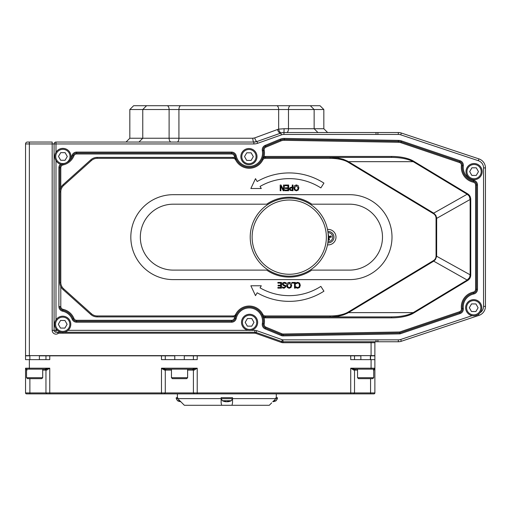 <?xml version="1.0" encoding="UTF-8"?>
<svg xmlns="http://www.w3.org/2000/svg" width="511" height="511" viewBox="0 0 511 511"><rect width="100%" height="100%" fill="white"/><g stroke="black" fill="none" stroke-linecap="round" stroke-linejoin="round"><path stroke-width="0.77" d="M398.318 341.757L377.91 341.757L398.318 341.757L398.318 339.853L377.91 339.853L377.91 341.757L398.318 341.757A9.511 9.511 0 0 0 401.327 341.265L478.948 315.396A9.511 9.511 0 0 0 485.45 306.37L485.45 167.921A9.511 9.511 0 0 0 478.948 158.902L401.327 133.026A9.511 9.511 0 0 0 398.318 132.534L377.91 132.534L377.91 134.457A102.705 102.705 0 0 0 376.007 134.438L376.007 132.534L283.956 132.534A9.511 9.511 0 0 0 280.775 133.084L257.039 141.502A9.511 9.511 0 0 1 253.865 142.045L147.13 142.045M61.346 332.246L55.98 332.246A1.903 1.903 0 0 1 54.083 330.342L54.083 143.949L54.083 330.342A1.903 1.903 0 0 0 55.98 332.246L55.98 330.342L52.179 330.342L52.179 142.045L27.453 142.045A1.903 1.903 0 0 0 25.55 143.949L54.083 143.949A1.903 1.903 0 0 1 55.98 142.045A1.903 1.903 0 0 0 54.083 143.949L55.98 143.949L55.98 142.045L253.865 142.045L257.039 141.502L257.678 143.291L281.414 134.878A7.608 7.608 0 0 1 283.956 134.438L376.007 134.438M314.706 132.534L377.91 132.534A104.608 104.608 0 0 0 376.007 132.534L283.956 132.534L283.956 134.438M169.39 142.045L171.051 142.045M56.996 332.246L58.497 333.198L254.848 333.198A2.855 2.855 0 0 1 255.8 333.357L281.382 342.434A4.752 4.752 0 0 0 282.973 342.709L371.082 342.709L371.082 355.637L29.357 355.637L29.357 142.045M27.453 142.045A1.903 1.903 0 0 0 25.55 143.949L25.55 355.637L29.357 355.637M64.079 332.246L254.848 332.246A3.807 3.807 0 0 1 256.12 332.463L281.702 341.533A3.807 3.807 0 0 0 282.973 341.757L376.007 341.757A104.608 104.608 0 0 0 377.91 341.738M328.26 237.149A39.021 39.021 0 0 0 269.725 203.352A39.021 39.021 0 0 0 269.725 270.939A39.021 39.021 0 0 0 328.26 237.149M478.347 160.703L478.948 158.902L401.327 133.026L400.726 134.827L478.347 160.703A7.608 7.608 0 0 1 483.547 167.921L483.547 306.37A7.608 7.608 0 0 1 479.989 312.809M376.007 132.534L398.318 132.534A9.511 9.511 0 0 1 401.327 133.026M276.63 105.72L180.811 105.72A3.807 1.878 90 0 0 178.927 109.52L314.137 109.52L310.337 105.72L276.63 105.72A3.807 2.031 90 0 1 278.661 109.52L278.661 129.136L277.518 129.5A3.807 1.903 70.5 0 0 280.775 133.084A9.511 9.511 0 0 1 283.956 132.534L284.097 128.734L278.661 129.136A3.807 1.987 -104.2 0 0 281.625 132.828L257.039 141.502A3.807 1.035 -109.5 0 1 254.676 137.913L252.843 138.245A3.807 1.022 -90 0 0 253.865 142.045L253.865 143.949A11.414 11.414 0 0 0 257.678 143.291M264.289 157.548L264.027 156.634L261.971 159.483A14.263 14.263 0 0 1 236.51 159.483L234.779 157.778A15.215 15.215 0 0 1 234.364 156.245L235.296 156.047A14.263 14.263 0 0 0 236.51 159.483A14.263 14.263 0 0 1 235.296 156.047A3.807 3.807 0 0 0 231.579 153.044L76.599 153.044A3.807 3.807 0 0 0 73.073 155.421A14.263 14.263 0 0 1 62.853 164.012A3.807 3.807 0 0 0 59.851 167.736L59.851 191.855L59.851 167.736L58.899 167.736L58.899 306.555A4.752 4.752 0 0 0 62.649 311.205A13.312 13.312 0 0 1 72.192 319.228A4.752 4.752 0 0 0 76.599 322.198L231.579 322.198A4.752 4.752 0 0 0 236.223 318.449A13.312 13.312 0 0 1 251.84 308.19A13.312 13.312 0 0 1 262.335 323.648A4.752 4.752 0 0 0 265.19 328.892L281.222 335.542A4.752 4.752 0 0 0 283.126 335.899L400.024 333.875L399.858 332.929L283.107 334.954L399.858 332.929L459.804 312.649A3.807 3.807 0 0 0 462.366 308.612A14.263 14.263 0 0 1 473.531 293.039A14.263 14.263 0 0 0 462.366 308.612L463.311 308.503A13.312 13.312 0 0 1 473.735 293.972A4.752 4.752 0 0 0 477.485 289.322L477.485 184.969A4.752 4.752 0 0 0 473.735 180.326A13.312 13.312 0 0 1 463.311 165.788A4.752 4.752 0 0 0 460.111 160.741L401.569 140.934A10.463 10.463 0 0 0 398.395 140.384L284.314 138.411A10.463 10.463 0 0 0 280.124 139.209L265.19 145.399A4.752 4.752 0 0 0 262.335 150.649A13.312 13.312 0 0 1 251.84 166.101A13.312 13.312 0 0 1 236.223 155.842A4.752 4.752 0 0 0 231.579 152.093L76.599 152.093A4.752 4.752 0 0 0 72.192 155.063A13.312 13.312 0 0 1 70.914 157.477M261.971 159.477L261.971 159.483A14.263 14.263 0 0 1 236.51 159.483A3.807 3.807 0 0 0 233.118 157.394L97.147 157.394A9.511 9.511 0 0 0 90.792 159.828L63.006 184.778A9.511 9.511 0 0 0 59.851 191.855L59.851 282.442A9.511 9.511 0 0 0 63.006 289.513L90.792 314.463A9.511 9.511 0 0 0 97.147 316.897L233.118 316.897A3.807 3.807 0 0 0 236.51 314.808A14.263 14.263 0 0 1 261.971 314.808L264.027 317.657A4.752 4.752 0 0 0 265.362 317.848L391.579 317.848A26.297 10.463 0 0 0 413.54 313.141L467.501 280.571A17.732 10.463 29.4 0 0 470.752 274.816L470.752 199.475A17.732 10.463 -29.4 0 0 467.501 193.72L413.54 161.15A26.297 10.463 0 0 0 391.579 156.443L265.362 156.443A4.752 4.752 0 0 0 264.027 156.634A15.215 15.215 0 0 0 264.206 150.304A2.855 2.855 0 0 1 265.918 147.155L280.852 140.966A8.559 8.559 0 0 1 284.282 140.314L398.363 142.288A8.559 8.559 0 0 1 400.956 142.735L459.498 162.549A2.855 2.855 0 0 1 461.42 165.57A15.215 15.215 0 0 0 473.333 182.184A2.855 2.855 0 0 1 475.588 184.969L475.588 289.322A2.855 2.855 0 0 1 473.333 292.107A15.215 15.215 0 0 0 461.42 308.721A2.855 2.855 0 0 1 459.498 311.748L399.698 331.984L399.858 332.929M262.086 159.266L262.884 158.314M263.421 157.931L263.823 157.72M436.055 218.369L436.669 218.369L436.643 217.903L435.864 215.374L433.711 213.132L433.398 213.655A14.506 8.559 -29.4 0 1 436.055 218.369L436.055 255.922A14.506 8.559 29.4 0 1 433.398 260.636L348.132 312.093A21.513 8.559 -0 0 1 330.17 315.945L265.362 315.945A2.855 2.855 0 0 1 262.814 314.38A15.215 15.215 0 0 0 235.66 314.38A2.855 2.855 0 0 1 233.118 315.945L97.147 315.945A8.559 8.559 0 0 1 91.431 313.754L63.639 288.811A8.559 8.559 0 0 1 60.796 282.442L60.796 191.855A8.559 8.559 0 0 1 63.639 185.48L91.431 160.537A8.559 8.559 0 0 1 97.147 158.346L233.118 158.346A2.855 2.855 0 0 1 235.66 159.911A15.215 15.215 0 0 0 262.814 159.911A2.855 2.855 0 0 1 265.362 158.346L330.17 158.346A21.513 8.559 0 0 1 348.132 162.198L348.451 161.674L413.22 161.674C407.95 158.921 400.739 157.497 391.579 157.394L265.362 157.394L391.579 157.394L391.579 156.443M467.501 193.72L467.182 194.244L413.22 161.674L413.54 161.15M330.17 158.346L330.17 157.394L337.733 157.982L343.156 159.253L347.557 161.125L433.711 213.132L467.182 194.244L469.194 196.052L470.139 199.475L470.752 199.475M433.398 260.636L433.711 261.159L435.378 259.645L436.643 256.388L436.669 218.369L470.139 199.475L470.139 274.816L470.752 274.816M436.055 255.922L470.139 274.816L469.628 277.479L467.182 280.047L467.501 280.571M348.132 312.093L348.451 312.617L413.22 312.617C407.95 315.37 400.739 316.794 391.579 316.897L265.362 316.897L331.709 316.871L337.733 316.309L343.156 315.038L347.557 313.166L433.711 261.159L467.182 280.047L413.22 312.617L413.54 313.141M330.17 315.945L330.17 316.897L391.579 316.897L391.579 317.848M264.289 316.743L264.027 317.657A15.215 15.215 0 0 1 264.206 323.987L263.274 323.814A14.263 14.263 0 0 0 261.971 314.808A14.263 14.263 0 0 1 263.274 323.814A3.807 3.807 0 0 0 265.554 328.017L281.587 334.66L265.554 328.017L265.19 328.892M265.19 145.399L265.554 146.274L280.488 140.084L265.554 146.274A3.807 3.807 0 0 0 263.274 150.477A14.263 14.263 0 0 1 261.971 159.483A3.807 3.807 0 0 1 265.362 157.394L265.362 156.443M164.523 370.092A0.952 0.76 90 0 1 165.283 369.146L161.482 368.195L164.523 370.092L171.453 370.092M187.62 370.092L194.167 370.092A0.952 0.76 90 0 0 193.407 369.146L192.513 369.146M194.167 370.092L197.214 368.195L192.455 369.146L193.407 370.092L193.407 392.921L161.482 392.921L161.482 393.872L353.542 393.872M26.54 377.706L27.492 378.651L41.755 378.651L42.707 377.706L26.54 377.706L26.54 369.146A0.952 0.568 90 0 0 26.502 369.146L26.048 369.031M25.799 368.84L27.07 370.092L25.55 368.195L25.55 392.921L25.55 368.195A0.952 0.952 0 0 0 26.502 369.146L45.952 369.146A0.952 0.76 90 0 1 46.712 370.092L49.759 368.195L45 369.146L45.952 370.092L46.712 370.092M48.002 368.731L49.759 368.195L25.55 368.195A0.952 0.952 0 0 0 26.502 369.146M195.381 368.757L197.214 368.195L161.482 368.195L161.482 392.921L29.887 392.921L29.887 378.651M166.184 369.146L165.283 369.146L166.235 369.146L165.283 370.092L165.283 392.921L165.781 392.921M162.952 369.319L161.482 368.195M162.549 368.527L163.316 368.757M373.707 369.223A0.952 0.568 90 0 1 373.931 369.146L374.397 369.025M373.362 370.092L374.882 368.195L374.109 369.849M370.558 378.651L370.558 392.921L354.525 392.921L354.525 370.092L353.765 370.092L350.725 368.195L353.765 370.092A0.952 0.76 90 0 1 354.525 369.146L355.477 369.146L354.525 370.092L357.54 370.092M374.09 369.134L373.931 369.146A0.952 0.952 0 0 0 374.882 368.195L374.882 392.921L374.882 355.828L374.882 359.635L350.725 359.635L350.725 355.828L184.292 355.828M373.931 369.146L354.525 369.146L350.725 368.195L350.725 393.872M477.485 184.969L476.533 184.969L476.533 289.322L476.533 184.969A3.807 3.807 0 0 0 473.531 181.252A14.263 14.263 0 0 1 462.366 165.679A3.807 3.807 0 0 0 459.804 161.648L401.263 141.834A9.511 9.511 0 0 0 398.382 141.336L284.295 139.362A9.511 9.511 0 0 0 280.488 140.084L280.124 139.209M58.899 306.555L59.851 306.555A3.807 3.807 0 0 0 62.853 310.279A14.263 14.263 0 0 1 73.073 318.87A3.807 3.807 0 0 0 76.599 321.247L231.579 321.247A3.807 3.807 0 0 0 235.296 318.244A14.263 14.263 0 0 1 261.971 314.808A3.807 3.807 0 0 0 265.362 316.897L265.362 317.848M231.579 322.198L231.579 321.247A3.807 3.807 0 0 0 235.296 318.244L234.364 318.046A15.215 15.215 0 0 1 234.779 316.513L236.51 314.808A14.263 14.263 0 0 0 235.296 318.244L236.223 318.449M473.735 293.972L473.531 293.039A3.807 3.807 0 0 0 476.533 289.322L477.485 289.322M281.222 335.542L281.587 334.66A3.807 3.807 0 0 0 283.107 334.954L283.126 335.899M97.147 158.346L97.147 157.394L233.118 157.394L233.118 158.346M165.283 369.146L193.407 369.146M353.376 393.872L370.686 393.872L353.376 393.872M26.502 393.872A0.952 0.952 0 0 1 25.55 392.921A0.952 0.952 0 0 0 26.502 393.872L29.753 393.872L29.887 392.921L25.55 392.921A0.952 0.952 0 0 0 26.502 393.872L164.331 393.872L165.245 392.921M49.759 368.195L49.759 393.872L46.903 393.872L45.952 392.921L45.952 370.092L42.707 370.092M354.481 392.921L197.214 392.921L197.214 393.872L164.133 393.872M373.931 393.872A0.952 0.952 0 0 0 374.882 392.921A0.952 0.952 0 0 1 373.931 393.872L370.686 393.872L373.931 393.872A0.952 0.952 0 0 0 374.882 392.921L370.558 392.921L370.686 393.872M29.868 355.828L25.55 355.828L25.55 359.635L49.759 359.635L49.759 355.828L39.379 355.828M197.214 355.828L197.214 359.635L161.482 359.635L161.482 355.828L49.759 355.828M371.082 341.757L371.082 342.709L374.882 342.709A0.952 0.952 0 0 1 375.834 341.757A0.952 0.952 0 0 0 374.882 342.709L374.882 355.637L371.082 355.637M377.91 339.834A102.705 102.705 0 0 1 376.007 339.853L376.007 341.757L377.91 341.757M233.118 315.945L233.118 316.897L97.147 316.897L97.147 315.945M91.431 313.754L90.792 314.463L63.006 289.513L63.639 288.811M180.811 105.72L146.568 105.72L142.761 109.52L178.927 109.52L178.927 138.245L169.109 138.245A3.807 2.05 -90 0 0 171.159 142.045M148.056 105.72L133.633 105.72L129.832 109.52L142.761 109.52L142.761 138.245L129.832 138.245L126.025 142.045M297.019 105.72L307.098 105.72M323.833 109.52L323.833 128.734L314.137 128.734L314.137 109.52L323.833 109.52L320.027 105.72L307.871 105.72M169.39 105.72L159.879 105.72M188.489 105.72L180.881 105.72M277.518 129.5L254.676 137.913M256.42 141.228A3.807 1.035 70.5 0 0 257.039 141.502M354.481 355.828L350.725 355.828M165.245 355.828L165.781 355.828M174.781 355.828L161.482 355.828M374.882 355.828L370.373 355.828M360.868 355.828L354.525 355.828L354.525 359.635M398.318 132.534L377.91 132.534L398.318 132.534L398.318 134.438A7.608 7.608 0 0 1 400.726 134.827M327.494 244.839A7.729 7.729 0 0 0 335.989 237.149A7.729 7.729 0 0 0 327.494 229.452M232.531 397.673L232.531 402.86L232.013 405.28L221.64 405.28L221.122 402.853L221.122 397.673L232.531 397.673L232.531 398.689L221.122 398.689L222.374 400.726L231.272 400.726L232.531 398.689M269.31 405.28L271.686 402.853L269.31 405.28L232.013 405.28M273.832 400.726L276.138 400.726A9.907 9.907 0 0 1 272.836 401.716L275.953 398.625L275.953 397.673L277.396 397.673L277.396 398.689L275.889 398.689M177.771 398.689L176.269 398.689L176.269 397.673L177.707 397.673L177.707 398.625L184.35 405.28L221.64 405.28M221.122 398.625L177.707 398.625M275.953 398.625L232.531 398.625M285.106 190.724L288.677 190.724L288.677 185.02L285.106 185.02L285.106 185.697L287.917 185.697L287.917 187.812L285.298 187.812L285.298 188.489L287.917 188.489L287.917 190.054L285.106 190.054L285.106 190.724M290.184 188.987L290.51 188.137L292.247 187.793L292.247 190.073L290.599 189.856L290.184 188.987M291.602 187.147L289.897 187.741L289.398 189.006L290.076 190.373L293.001 190.724L293.001 185.02L292.247 185.02L292.247 187.147L291.602 187.147M294.623 187.876L296.354 185.557L298.092 187.876L297.619 189.6L296.354 190.188L295.09 189.6L294.623 187.876M294.521 185.678L293.838 187.876L294.521 190.073L296.361 190.846L298.194 190.073L298.878 187.876L298.2 185.678L296.361 184.899L294.521 185.678M286.103 283.733L286.103 282.781L284.231 282.334L282.743 282.851L282.225 284.065L283.356 285.502L284.525 285.802L285.272 286.69L284.09 287.591L282.449 286.971L282.449 287.878L284.142 288.242L286.064 286.614L285.694 285.579L283.72 284.819L283.017 283.944L284.288 282.992L286.103 283.733M287.444 285.291L289.175 282.973L290.906 285.291L290.44 287.016L289.175 287.61L287.91 287.016L287.444 285.291M287.335 283.094L286.652 285.291L287.335 287.489L289.181 288.261L291.015 287.489L291.698 285.291L291.021 283.094L289.181 282.315L287.335 283.094M300.315 285.285L299.599 283.088L297.76 282.334L295.984 282.826L295.984 283.733L297.753 282.992L298.992 283.56L299.523 285.285L299.012 287.01L297.753 287.597L295.984 286.85L295.984 287.763L297.747 288.242L299.599 287.457L300.315 285.285M320.851 187.907L323.936 183.11A64.22 64.22 0 0 0 257.18 181.507L255.5 178.646L250.863 188.514L261.287 188.514L260.067 186.426A58.51 58.51 0 0 1 320.851 187.907M323.936 291.181L320.851 286.384A58.51 58.51 0 0 1 260.067 287.865L261.287 285.777L250.863 285.777L255.5 295.645L257.18 292.784A64.22 64.22 0 0 0 323.936 291.181M295.275 288.14L295.275 282.436L291.973 282.436L291.973 283.113L294.521 283.113L294.521 288.14L295.275 288.14M277.882 288.14L281.452 288.14L281.452 282.436L277.882 282.436L277.882 283.113L280.692 283.113L280.692 285.227L278.073 285.227L278.073 285.905L280.692 285.905L280.692 287.469L277.882 287.469L277.882 288.14M283.567 189.939L281.044 185.02L280.188 185.02L280.188 190.724L280.897 190.724L280.897 186.208L283.196 190.724L284.276 190.724L284.276 185.02L283.567 185.02L283.567 189.939M349.53 270.108A32.96 32.96 0 0 0 382.49 237.149A32.96 32.96 0 0 0 349.53 204.183L311.799 204.183A39.941 39.941 0 0 0 266.678 204.183L173.293 204.183A32.96 32.96 0 0 0 140.333 237.149A32.96 32.96 0 0 0 173.293 270.108L266.678 270.108A39.941 39.941 0 0 0 311.799 270.108L349.53 270.108M349.53 194.678L173.293 194.678A42.47 42.47 0 0 0 130.822 237.149A42.47 42.47 0 0 0 173.293 279.613L349.53 279.613A42.47 42.47 0 0 0 392.001 237.149A42.47 42.47 0 0 0 349.53 194.678M257.007 156.685A8.087 8.087 0 0 0 249.004 148.529A8.087 8.087 0 0 0 240.841 156.532A8.087 8.087 0 0 0 248.851 164.695A8.087 8.087 0 0 0 257.007 156.685M246.768 152.789L251.157 152.827L253.315 156.653L251.086 160.435L246.692 160.397L244.533 156.57L246.768 152.789M272.861 401.691A9.901 6.381 -96.5 0 0 273.953 401.314L273.244 401.314M227.868 401.729L227.791 401.729A9.901 6.381 -96.5 0 0 229.088 401.314L228.085 401.314A9.901 5.366 96 0 1 226.935 401.729L226.418 401.729A9.901 7.518 -97.7 0 1 224.834 401.314L224.086 401.314A9.901 8.278 99.1 0 0 225.785 401.729L225.862 401.729M226.712 401.729L227.235 401.729A9.901 7.518 97.7 0 0 227.702 401.652M180.645 401.537A9.901 7.518 -97.7 0 1 179.981 401.314L179.233 401.314A9.901 8.278 99.1 0 0 180.817 401.71A9.907 9.907 0 0 1 177.521 400.726L179.827 400.726M328.177 239.704A9.901 0.862 81.8 0 0 328.254 240.157A3.015 3.015 0 0 0 329.48 239.902L328.72 237.985L329.218 237.225L329.972 237.155A1.712 1.712 0 0 0 329.825 236.446L331.013 235.929A9.901 0.862 164.4 0 0 329.033 236.44L328.592 236.152A9.901 0.862 -98.2 0 0 328.266 234.134L328.266 235.43A1.712 1.712 0 0 0 328.222 235.43M328.254 240.157L328.254 238.861A1.712 1.712 0 0 0 328.956 238.714M329.48 239.902A9.901 0.862 -105.6 0 0 328.963 237.922L329.25 237.481A9.901 0.862 -8.2 0 0 331.275 237.155L329.972 237.155M331.275 237.155A3.015 3.015 0 0 0 331.013 235.929M328.005 232.703A4.446 4.446 0 0 1 332.61 236.229A4.446 4.446 0 0 1 328.005 241.588M329.435 242.731A5.704 5.704 0 0 1 327.845 242.834A5.704 5.704 0 0 0 333.843 235.973A5.704 5.704 0 0 0 327.845 231.457A5.704 5.704 0 0 1 333.907 236.35A5.704 5.704 0 0 1 329.435 242.731M328.177 238.1L328.254 238.861M329.825 236.446L329.103 236.689L328.343 236.191L328.266 235.43M39.015 378.651L36.786 378.651M172.405 378.651L186.668 378.651L187.62 377.706L171.453 377.706L172.405 378.651M183.928 378.651L181.699 378.651M358.486 378.651L372.755 378.651L373.707 377.706L357.54 377.706L358.486 378.651M257.665 322.428A8.087 8.087 0 0 0 249.655 314.271A8.087 8.087 0 0 0 241.499 322.275A8.087 8.087 0 0 0 249.502 330.438A8.087 8.087 0 0 0 257.665 322.428M247.42 318.525L251.814 318.57L253.973 322.396L251.738 326.178L247.35 326.133L245.191 322.313L247.42 318.525M70.224 159.854A8.087 8.087 0 0 0 63.338 148.388A8.087 8.087 0 0 0 54.849 155.651A8.087 8.087 0 0 0 61.722 164.459M60.732 152.636L65.127 152.674L67.286 156.5L65.05 160.282L60.662 160.243L58.497 156.417L60.732 152.636M70.793 324.357A8.087 8.087 0 0 0 62.789 316.194A8.087 8.087 0 0 0 54.632 324.204A8.087 8.087 0 0 0 62.636 332.361A8.087 8.087 0 0 0 70.793 324.357M60.553 320.454L64.948 320.493L67.107 324.319L64.871 328.1L60.477 328.062L58.318 324.236L60.553 320.454M482.154 171.696A8.087 8.087 0 0 0 474.151 163.533A8.087 8.087 0 0 0 465.987 171.543A8.087 8.087 0 0 0 473.997 179.7A8.087 8.087 0 0 0 482.154 171.696M471.915 167.793L476.303 167.832L478.462 171.658L476.233 175.439L471.838 175.401L469.679 171.575L471.915 167.793M481.79 307.801A8.087 8.087 0 0 0 473.786 299.644A8.087 8.087 0 0 0 465.623 307.648A8.087 8.087 0 0 0 473.627 315.811A8.087 8.087 0 0 0 481.79 307.801M471.544 303.898L475.939 303.943L478.098 307.769L475.869 311.55L471.474 311.512L469.315 307.686L471.544 303.898M401.327 341.265L400.726 339.464A7.608 7.608 0 0 1 398.318 339.853M478.948 315.396L478.552 314.201M472.138 315.657L400.726 339.464M485.45 306.37L483.547 306.37M485.45 167.921L483.547 167.921M377.91 134.438L398.318 134.438M52.179 330.342A3.807 3.807 0 0 0 58.497 333.198M255.8 333.357L256.752 330.668A5.704 5.704 0 0 0 254.848 330.342L254.848 333.198M254.848 330.342L250.805 330.342M248.359 330.342L68.059 330.342M57.366 330.342L55.98 330.342L55.98 328.758M281.382 342.434L282.334 339.745L256.752 330.668M282.973 342.709L282.973 339.853A1.903 1.903 0 0 1 282.334 339.745M376.007 339.853L282.973 339.853M55.98 319.803L55.98 160.652M55.98 152.265L55.98 143.949L253.865 143.949M280.775 133.084L281.414 134.878M326.357 237.149A37.118 37.118 0 0 1 270.677 269.291A37.118 37.118 0 0 1 270.677 205A37.118 37.118 0 0 1 326.357 237.149M262.814 314.38L261.971 314.808A3.807 3.807 0 0 0 265.362 316.897L265.362 315.945M265.362 158.346L265.362 157.394A3.807 3.807 0 0 0 261.971 159.483L262.814 159.911M262.335 150.649L264.206 150.304M197.214 368.195L197.214 392.921L193.407 392.921L194.359 393.872M261.971 314.814L261.971 314.808A14.263 14.263 0 0 1 263.274 323.814L262.335 323.648M62.649 311.205L63.051 309.347A2.855 2.855 0 0 1 60.796 306.555L59.851 306.555A3.807 3.807 0 0 0 62.853 310.279A14.263 14.263 0 0 1 73.073 318.87A3.807 3.807 0 0 0 76.599 321.247L76.599 322.198M76.599 321.247L76.599 320.301A2.855 2.855 0 0 1 73.954 318.513L72.192 319.228M60.496 164.178A4.752 4.752 0 0 0 58.899 167.736M76.599 152.093L76.599 153.044A3.807 3.807 0 0 0 73.073 155.421L72.192 155.063M236.223 155.842L235.296 156.047A3.807 3.807 0 0 0 231.579 153.044L231.579 152.093M284.282 140.314L284.314 138.411M398.363 142.288L398.395 140.384M400.956 142.735L401.569 140.934M459.498 162.549L460.111 160.741M461.42 165.57L463.311 165.788M473.333 182.184L473.735 180.326M459.498 311.748L460.111 313.55A4.752 4.752 0 0 0 463.311 308.503M400.024 333.875L460.111 313.55M73.954 155.778L73.073 155.421A14.263 14.263 0 0 1 62.853 164.012A3.807 3.807 0 0 0 59.851 167.736L60.796 167.736A2.855 2.855 0 0 1 63.051 164.944A15.215 15.215 0 0 0 73.954 155.778A2.855 2.855 0 0 1 76.599 153.99L231.579 153.99A2.855 2.855 0 0 1 234.364 156.245M263.274 323.814A3.807 3.807 0 0 0 265.554 328.017L265.918 327.136A2.855 2.855 0 0 1 264.206 323.987M281.951 333.785L281.587 334.66A3.807 3.807 0 0 0 283.107 334.954L283.094 334.002A2.855 2.855 0 0 1 281.951 333.785L265.918 327.136M60.796 306.555L60.796 286.588M73.954 318.513A15.215 15.215 0 0 0 63.051 309.347M231.579 321.247L231.579 320.301L76.599 320.301M234.364 318.046A2.855 2.855 0 0 1 231.579 320.301M231.579 153.044L231.579 153.99M76.599 153.044L76.599 153.99M62.853 164.012L63.051 164.944M60.796 187.709L60.796 167.736M462.366 308.612L461.42 308.721M473.531 293.039L473.333 292.107M476.533 289.322L475.588 289.322M476.533 184.969L475.588 184.969M280.488 140.084L280.852 140.966M265.554 146.274L265.918 147.155M399.698 331.984L283.094 334.002M235.66 314.38L236.51 314.808M60.796 282.442L59.851 282.442M60.796 191.855L59.851 191.855M63.639 185.48L63.006 184.778M91.431 160.537L90.792 159.828M235.66 159.911L236.51 159.483M348.132 162.198L433.398 213.655M29.357 369.146L29.357 359.635M371.082 359.635L371.082 368.195L350.725 368.195M371.082 369.146L371.082 368.195L374.882 368.207M317.944 132.534L314.137 128.734L288.485 128.734L288.485 109.52A3.807 1.897 -90 0 1 290.382 105.72M167.059 105.72A3.807 2.05 90 0 1 169.109 109.52L169.109 138.245L142.761 138.245L138.96 142.045M286.588 132.534A3.807 1.897 -90 0 0 288.485 128.734L284.097 128.734M177.049 142.045A3.807 1.878 90 0 0 178.927 138.245L252.843 138.245M370.558 355.828L370.558 359.635M256.056 156.679A7.135 7.135 0 0 1 245.299 162.754A7.135 7.135 0 0 1 245.421 150.4A7.135 7.135 0 0 1 256.056 156.679M329.384 239.595A2.696 2.696 0 0 1 328.222 239.838M330.706 236.025A2.696 2.696 0 0 1 330.956 237.187M256.714 322.422A7.135 7.135 0 0 1 245.957 328.496A7.135 7.135 0 0 1 246.072 316.143A7.135 7.135 0 0 1 256.714 322.422M70.026 156.526A7.135 7.135 0 0 1 59.27 162.6A7.135 7.135 0 0 1 59.385 150.247A7.135 7.135 0 0 1 70.026 156.526M69.847 324.344A7.135 7.135 0 0 1 59.084 330.419A7.135 7.135 0 0 1 59.206 318.066A7.135 7.135 0 0 1 69.847 324.344M481.202 171.683A7.135 7.135 0 0 1 470.446 177.758A7.135 7.135 0 0 1 470.567 165.404A7.135 7.135 0 0 1 481.202 171.683M480.838 307.794A7.135 7.135 0 0 1 470.082 313.869A7.135 7.135 0 0 1 470.197 301.516A7.135 7.135 0 0 1 480.838 307.794M262.315 158.921L262.769 158.416M263.274 158.02L263.727 157.765M354.525 392.921L353.574 393.872M323.833 128.734L327.634 132.534M45.952 355.828L45.952 359.635M165.283 355.828L165.283 359.635M193.407 355.828L193.407 359.635M129.832 138.245L129.832 109.52M177.381 393.872L177.381 397.673M276.285 393.872L276.285 397.673M272.9 401.327L273.896 401.327M277.396 398.689L276.138 400.726M228.034 401.327L229.037 401.327M224.157 401.327L224.897 401.327M222.381 400.726A9.907 9.907 0 0 0 225.894 401.735M227.759 401.735A9.907 9.907 0 0 0 231.272 400.726M221.122 398.689L221.122 397.673M179.304 401.327L180.044 401.327M176.269 398.689L177.521 400.726M39.379 359.635L39.379 355.637M29.868 359.635L29.868 355.637M42.707 377.706L42.707 369.146M184.292 359.635L184.292 355.637M174.781 359.635L174.781 355.637M187.62 377.706L187.62 369.146M171.453 377.706L171.453 369.146M370.373 359.635L370.373 355.637M360.868 359.635L360.868 355.637M373.707 377.706L373.707 369.146M357.54 377.706L357.54 369.146"/></g></svg>
